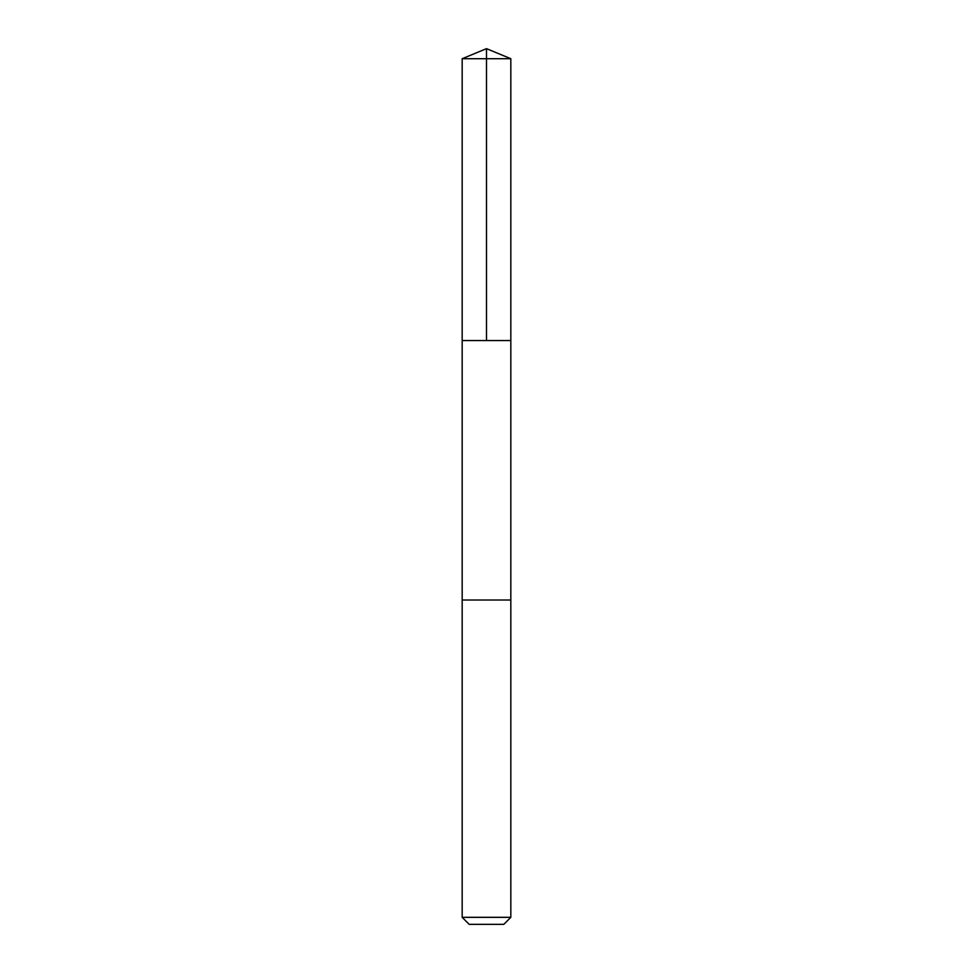 <?xml version="1.0" encoding="UTF-8"?>
<svg xmlns="http://www.w3.org/2000/svg" width="973" height="973" viewBox="0 0 973 973"><rect width="100%" height="100%" fill="white"/><g stroke="black" fill="none" stroke-linecap="round" stroke-linejoin="round"><path stroke-width="1.46" d="M462.175 340.55L510.825 340.55L510.825 58.721L462.175 58.721L462.175 340.55L510.825 340.55L510.825 600.013L462.175 600.013L462.175 340.55M509.67 600.013L462.175 600.013L462.175 917.332L510.825 917.332L510.825 600.013L509.67 600.013M510.825 917.332L503.807 924.35L469.193 924.35L462.175 917.332M462.175 58.721L486.5 48.65L486.5 340.55M486.5 48.65L510.825 58.721"/></g></svg>
